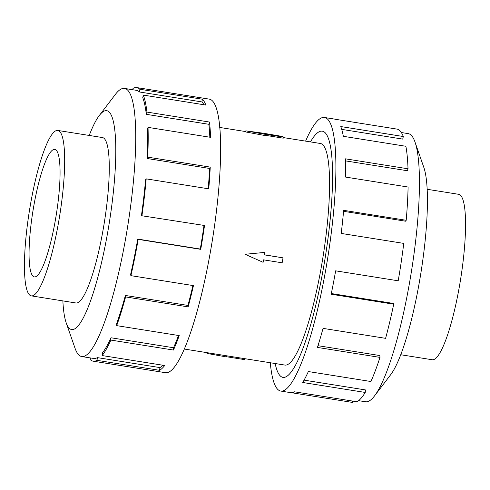 <?xml version="1.0" encoding="UTF-8"?>
<svg xmlns="http://www.w3.org/2000/svg" width="490" height="490" viewBox="0 0 490 490"><rect width="100%" height="100%" fill="white"/><g stroke="black" fill="none" stroke-linecap="round" stroke-linejoin="round"><path stroke-width="0.73" d="M275.16 363.525A124.656 22.81 -80.9 0 0 283.018 377.38A124.656 22.81 -80.9 0 0 323.498 267.767A124.674 22.81 99.1 0 1 283.012 377.398A124.674 22.81 99.1 0 1 275.153 363.519M184.393 349.058L284.972 365.087A112.21 20.531 -80.9 0 0 321.416 266.419A112.21 20.531 -80.9 0 0 320.282 143.466L283.367 137.586M245.172 254.273L264.839 252.405L245.172 254.273M264.422 254.788L283.024 257.844L264.41 254.88L264.839 252.405M265.059 135.565L245.619 131.939L245.809 130.836L265.268 134.346L265.059 135.565M265.268 134.346L283.459 137.041L283.263 138.174L265.108 135.277M58.586 222.221A83.772 15.325 -80.9 0 0 57.747 130.432A83.772 15.325 -80.9 0 0 30.539 204.091A83.772 15.325 -80.9 0 0 31.385 295.88A83.772 15.325 -80.9 0 0 58.586 222.221M55.37 220.145A64.551 11.809 99.1 0 1 34.404 276.905A64.551 11.809 99.1 0 1 33.755 206.174A64.551 11.809 99.1 0 1 54.721 149.407A64.551 11.809 99.1 0 1 55.37 220.145M427.133 189.287L458.616 194.303A83.772 15.325 99.1 0 1 459.461 286.099A83.772 15.325 99.1 0 1 432.254 359.758L400.777 354.742M75.662 302.936A83.784 15.331 -80.9 0 0 75.968 303.004A83.784 15.331 -80.9 0 0 103.182 229.332A83.784 15.331 -80.9 0 0 102.337 137.519A83.784 15.331 -80.9 0 0 102.024 137.488M62.867 300.897A110.82 20.28 -80.9 0 0 66.193 322.83L75.001 348.139A135.755 24.837 -80.9 0 0 81.769 356.555A135.755 24.837 -80.9 0 0 125.863 237.185A135.755 24.837 -80.9 0 0 124.491 88.421A135.755 24.837 -80.9 0 0 115.444 94.319L99.207 115.634A110.82 20.28 -80.9 0 0 89.223 135.448M66.193 322.83A110.82 20.28 -80.9 0 0 107.708 232.254A110.82 20.28 -80.9 0 0 99.207 115.634M93.204 361.185L165.571 372.712A138.529 25.345 -80.9 0 0 210.565 250.905A138.529 25.345 -80.9 0 0 209.169 99.109L136.796 87.581A138.529 25.345 99.1 0 1 139.871 89.26L202.419 99.225A138.529 25.345 99.1 0 1 205.855 105.056L143.307 95.091L142.743 97.675A135.755 24.837 99.1 0 1 146.308 114.329L146.945 112.081L209.493 122.047A138.529 25.345 99.1 0 1 210.571 137.335L148.023 127.369L147.361 129.311A135.755 24.837 99.1 0 1 147.037 158.49L147.692 157.143L210.241 167.108A138.529 25.345 99.1 0 1 208.746 188.834L146.198 178.862L145.573 179.775A135.755 24.837 99.1 0 1 141.426 215.698L204.514 225.492A138.529 25.345 99.1 0 1 200.741 249.343L138.192 239.371A138.529 25.345 99.1 0 1 130.897 275.656L193.446 285.621A138.529 25.345 99.1 0 1 188.148 306.881L125.599 296.916A138.529 25.345 99.1 0 1 116.681 325.636L179.23 335.601A138.529 25.345 99.1 0 1 173.448 350.05L110.899 340.085A138.529 25.345 99.1 0 1 102.134 355.556L164.683 365.522A138.529 25.345 99.1 0 1 159.562 370.311L97.014 360.34A138.529 25.345 99.1 0 1 93.204 361.185A138.529 25.345 99.1 0 1 90.136 359.501L90.423 357.933M97.014 360.34L97.375 357.62A135.755 24.837 99.1 0 1 93.639 358.447L81.769 356.555M97.375 357.62L159.924 367.592A135.755 24.837 -80.9 0 0 162.894 365.24M110.899 340.085L110.985 337.769A135.755 24.837 99.1 0 1 102.392 352.935L102.134 355.556M110.985 337.769L173.527 347.741A135.755 24.837 -80.9 0 0 178.501 335.485M125.599 296.916L125.385 295.464A135.755 24.837 99.1 0 1 116.651 323.608L116.681 325.636M125.385 295.464L187.933 305.429A135.755 24.837 -80.9 0 0 192.913 285.535M138.192 239.371L137.733 239.071A135.755 24.837 99.1 0 1 130.579 274.633L130.897 275.656M401.341 132.533L408.231 133.629A135.755 24.837 99.1 0 1 414.999 142.051A135.755 24.837 99.1 0 1 409.597 282.393A135.755 24.837 99.1 0 1 374.556 395.865A135.755 24.837 99.1 0 1 365.509 401.763L358.619 400.667M414.999 142.051L423.807 167.353A110.82 20.28 99.1 0 1 419.397 281.921A110.82 20.28 99.1 0 1 390.793 374.55L374.556 395.865M305.607 141.126A138.529 25.345 99.1 0 1 324.429 117.471A138.529 25.345 99.1 0 1 325.826 269.267A138.529 25.345 99.1 0 1 280.831 391.075A138.529 25.345 99.1 0 1 270.296 362.747M331.313 293.541L393.341 303.426L393.715 304.192L331.173 294.227A138.529 25.345 -80.9 0 0 335.644 270.835L398.192 280.801A138.529 25.345 -80.9 0 0 403.754 243.395L341.205 233.43A138.529 25.345 -80.9 0 0 343.649 210.326L406.198 220.292A138.529 25.345 -80.9 0 0 408.096 187.033L345.554 177.068A138.529 25.345 -80.9 0 0 345.474 158.834L408.023 168.799A138.529 25.345 -80.9 0 0 405.885 146.277L343.337 136.312A138.529 25.345 -80.9 0 0 340.758 126.549L403.307 136.52A138.529 25.345 -80.9 0 0 397.555 129.195L335.007 119.229A138.529 25.345 -80.9 0 0 334.247 119.039L324.429 117.471M403.307 136.52L402.743 139.105L341.72 129.378M408.023 168.799L407.362 170.734L345.536 160.885M406.198 220.292L405.573 221.204L343.563 211.319M352.665 401.077L352.445 402.419L291.434 392.698M280.831 391.075L290.656 392.643A138.529 25.345 -80.9 0 0 294.466 391.804L357.014 401.769A138.529 25.345 -80.9 0 0 365.24 392.447L302.691 382.482A138.529 25.345 -80.9 0 0 308.351 371.549L370.899 381.514A138.529 25.345 -80.9 0 0 379.971 357.388L317.422 347.422A138.529 25.345 -80.9 0 0 323.045 328.374L385.593 338.339A138.529 25.345 -80.9 0 0 393.715 304.192M304.063 380.136L365.436 389.918L365.24 392.447M317.973 345.695L379.873 355.556L379.971 357.388M310.464 141.904A124.674 22.81 99.1 0 1 322.249 131.155A124.674 22.81 99.1 0 1 323.504 267.767A124.656 22.81 -80.9 0 0 322.242 131.173A124.656 22.81 -80.9 0 0 310.47 141.904M187.933 305.429L188.148 306.881M173.527 347.741L173.448 350.05M159.924 367.592L159.562 370.311M136.796 87.581A138.529 25.345 99.1 0 0 132.986 88.421L132.808 89.75M124.491 88.421L136.361 90.313A135.755 24.837 99.1 0 1 139.374 91.961L139.871 89.26M139.374 91.961L201.923 101.926L202.419 99.225M203.969 104.756A135.755 24.837 -80.9 0 0 201.923 101.926M146.308 114.329L208.856 124.295L209.493 122.047M209.83 137.218A135.755 24.837 -80.9 0 0 208.856 124.295M143.307 95.091A138.529 25.345 99.1 0 1 146.945 112.081M147.037 158.49L209.585 168.456L210.241 167.108M208.207 188.748A135.755 24.837 -80.9 0 0 209.585 168.456M148.023 127.369A138.529 25.345 99.1 0 1 147.692 157.143M141.426 215.698L204.514 225.492M137.733 239.071L200.281 249.043A135.755 24.837 -80.9 0 0 203.975 225.67M200.281 249.043L200.741 249.343M146.198 178.862A138.529 25.345 99.1 0 1 141.965 215.52M245.361 254.396L263.112 262.315L263.54 259.841L282.154 262.805L283.024 257.844M283.459 137.041L282.614 136.496L263.577 133.256L245.809 130.836M244.78 358.68L244.614 359.623L226.46 356.732M207.092 352.678L206.964 353.419L226.423 356.934L226.619 355.789M283.398 377.441L283.018 377.38M245.68 131.577L219.704 127.443M102.649 137.586L57.747 130.432M76.287 303.041L31.385 295.88M322.628 131.234L322.242 131.173"/></g></svg>
